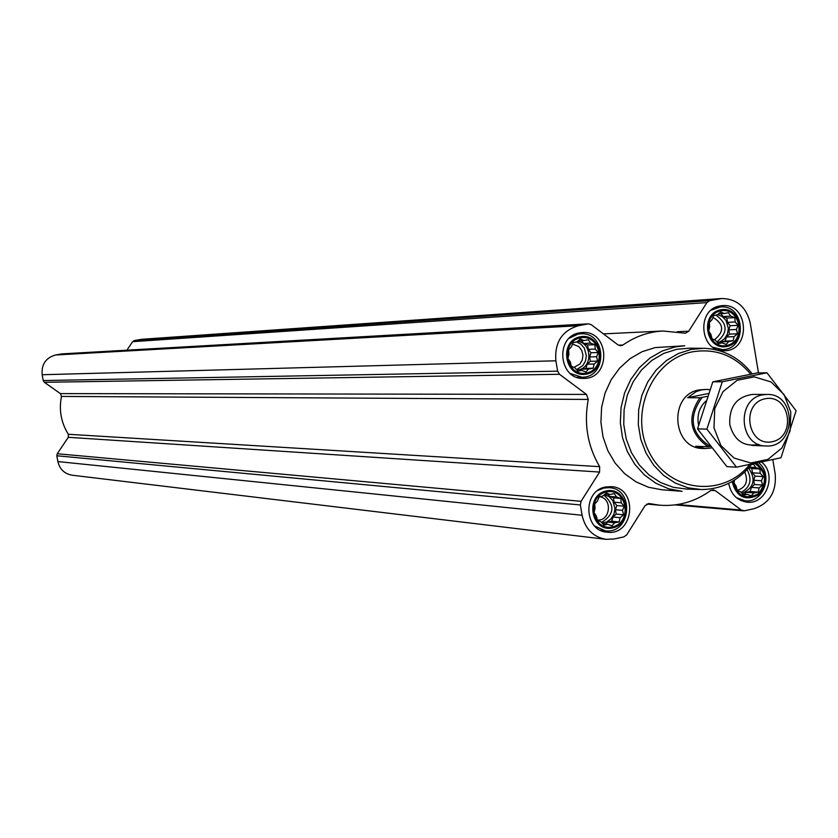 <?xml version="1.0" encoding="UTF-8"?>
<svg xmlns="http://www.w3.org/2000/svg" width="838" height="838" viewBox="0 0 838 838"><rect width="100%" height="100%" fill="white"/><g stroke="black" fill="none" stroke-linecap="round" stroke-linejoin="round"><path stroke-width="1.26" d="M758.474 372.92L750.22 323.018C746.323 307.001 736.832 298.841 721.759 298.517L709.639 300.664L706.853 302.612L688.763 331.188L685.39 333.22L662.879 331.01C648.486 331.806 635.173 336.467 622.959 345.005L620.717 345.769L618.025 344.91L591.261 324.694L588.454 323.835L578.377 325.72C562.005 330.706 554.505 342.396 555.877 360.801L557.637 371.171L559.501 374.282L586.464 394.415L588.276 399.433C583.751 423.578 587.532 445.994 599.652 466.672L599.589 472.056L68.297 437.31L57.246 453.735L56.816 455.767L57.874 461.57C59.728 469.311 64.505 473.858 72.183 475.209L606.031 539.347L614.422 538.939L623.891 536.886L626.73 534.843L645.071 505.649L649.083 503.544L659.726 505.209C678.172 506.55 695.111 501.7 710.509 490.649L713.211 489.853L715.348 490.659L741.326 510.059L744.542 510.771L753.729 508.781C769.378 503.575 776.543 492.032 775.213 474.151L772.814 459.633M68.297 437.31L68.328 434.273C61.08 422.614 58.796 410.002 61.488 396.426L60.399 393.609L44.33 382.296L43.22 380.546L42.162 374.733C41.324 364.394 45.786 357.816 55.538 354.987L61.876 353.908M721.759 298.517L141.643 339.306L134.31 340.553L132.634 341.663L126.905 350.179M620.864 498.463L621.199 502.81L624.258 506.204L622.477 510.384L623.619 514.794L620.089 517.695L619.114 521.959L614.673 522.776L611.939 525.761L607.665 524.284L604.009 525.196L600.951 521.791L597.463 520.388L596.321 515.967L594.048 512.636L595.032 508.362L594.687 504.015L597.431 501.04L599.212 496.84L602.878 495.949L606.408 493.058L609.886 494.472L614.327 493.655L616.59 496.986L620.864 498.463L613.416 497.824L609.572 496.389L607.927 494.305M606.482 491.958C626.918 487.486 632.858 522.692 612.389 526.903C591.921 531.512 585.919 496.106 606.482 491.958M594.907 344.68L595.252 349.1L598.322 352.505L596.541 356.726L597.683 361.126L594.142 364.017L593.147 368.228L588.685 369.034L585.93 371.915L581.635 370.417L577.958 371.203L574.878 367.788L571.359 366.269L570.217 361.859L567.913 358.423L568.929 354.212L568.562 349.781L571.338 346.901L573.119 342.658L576.816 341.894L580.367 338.992L583.877 340.532L588.339 339.736L590.622 343.171L594.907 344.68L587.595 344.973L583.719 343.454L581.509 340.637M580.43 337.85C601.003 333.734 606.974 369.17 586.38 373.036C565.786 377.289 559.732 341.642 580.43 337.85M734.853 317.612L735.146 321.97L738.163 325.322L736.382 329.481L737.534 333.796L734.057 336.646L733.145 340.762L728.777 341.558L726.158 344.376L721.958 342.889L718.438 343.653L715.411 340.291L712.059 338.772L710.907 334.446L708.728 331.041L709.66 326.914L709.357 322.536L711.996 319.728L713.777 315.559L717.297 314.816L720.785 311.966L724.126 313.506L728.494 312.721L730.663 316.125L734.853 317.612L726.829 318.052L723.079 316.555L720.89 313.695M720.879 310.835C740.792 306.844 746.553 341.736 726.63 345.466C706.696 349.593 700.851 314.501 720.879 310.835M751.414 464.64L753.613 464.242L755.75 467.531L759.93 468.997L760.202 473.281L763.219 476.623L761.438 480.74L762.59 485.076L759.134 487.926L758.233 492.105L753.886 492.912L751.288 495.824L747.108 494.368L743.62 495.237L740.603 491.885L737.272 490.492L736.131 486.145L733.973 482.845L734.549 480.048M754.923 463.477C766.487 472.14 767.566 482.279 758.139 493.875C745.223 500.202 736.853 495.907 733.03 480.981M720.062 305.922L722.356 305.629C748.994 302.832 751.204 350.892 724.441 350.724C699.971 352.725 695.718 309.39 720.062 305.922M579.582 332.854L582.274 332.529C609.896 330.057 611.415 379.059 583.698 378.388C558.632 379.96 554.683 336.405 579.582 332.854M605.644 486.993L611.091 486.627C638.587 487.601 634.209 536.247 606.974 532.182C583.667 530.821 582.483 490.639 605.644 486.993M761.627 462.073C777.245 474.423 766.403 504.686 747.213 502.182C737.084 500.653 730.904 494.368 728.704 483.337M655.138 347.592L684.74 345.78L675.313 346.88L662.125 351.028L649.974 358.046L639.373 367.673L630.784 379.478L624.593 392.97L621.052 407.572L620.34 422.645L622.477 437.551L627.369 451.63L634.795 464.283L644.443 474.978L655.882 483.264L668.619 488.774L682.101 491.309L661.842 489.769L648.539 487.276L635.969 481.84L624.687 473.69L615.176 463.163L607.843 450.697L603.014 436.839L600.909 422.174L601.611 407.331L605.099 392.97L611.206 379.687L619.68 368.06L630.145 358.591L642.128 351.677L655.138 347.592M599.589 472.056L581.059 501.334L580.346 504.958L582.085 515.265C585.196 529.008 593.178 537.032 606.031 539.347M749.675 464.556C722.901 498.222 668.923 492.157 649.282 452.426C628.615 413.302 652.32 358.968 692.837 351.771C715.778 348.168 735.052 355.637 750.659 374.188M702.873 448.456C671.887 448.801 668.452 394.499 699.185 389.911L706.277 389.429L701.521 389.911L696.116 391.65L687.642 397.725L699.94 397.767L707.45 396.343M751.812 464.116C738.508 480.834 721.717 489.308 701.437 489.56L688.05 487.821L675.271 483.044L663.675 475.439L653.787 465.32L646.046 453.128L640.808 439.405L638.315 424.772L638.671 409.866L641.866 395.379L647.764 381.929L656.081 370.145L666.44 360.529L678.392 353.51L691.381 349.383L704.004 348.294C723.519 349.184 739.598 357.711 752.231 373.884M699.196 489.486L686.814 489.078L673.438 487.339L660.679 482.583L649.094 474.989L639.216 464.901L631.485 452.74L626.248 439.06L623.755 424.457L624.111 409.604L627.306 395.148L633.193 381.74L641.499 369.987L651.859 360.392L663.79 353.395L676.769 349.278L689.37 348.189L702.254 348.283M756.557 463.142C767.818 472.946 768.394 483.578 758.285 495.038C744.94 501.292 736.214 496.787 732.098 481.525M758.62 462.712C773.652 474.235 763.502 503.209 745.223 500.841L736.298 497.604M720.711 309.798C741.808 305.566 747.925 342.543 726.797 346.513C705.669 350.881 699.468 313.684 720.711 309.798M711.158 310.217L720.376 306.949C745.558 304.32 747.653 349.739 722.346 349.603L712.834 347.225M580.252 336.792C602.061 332.424 608.388 369.998 586.558 374.094C564.718 378.608 558.307 340.815 580.252 336.792M569.337 338.185L577.906 334.142L580.462 333.828C606.586 331.513 608.011 377.823 581.813 377.205L570.385 373.549M606.303 490.911C627.976 486.166 634.261 523.488 612.568 527.95C590.874 532.842 584.505 495.3 606.303 490.911M598.028 490.345L603.926 488.03L609.1 487.685C635.099 488.627 630.951 534.592 605.204 530.768L594.708 526.044M747.108 494.368L742.489 494.022M753.886 492.912L746.197 492.346L750.094 491.508L751.424 487.391L754.43 484.532L753.718 480.247L755.048 476.12L752.493 472.831L751.78 468.547L749.057 467.499M744.291 494.158L746.197 492.346M758.233 492.105L750.094 491.508M759.134 487.926L751.424 487.391M762.59 485.076L754.43 484.532M761.438 480.74L753.718 480.247M763.219 476.623L755.048 476.12M760.202 473.281L752.493 472.831M759.93 468.997L751.78 468.547M755.75 467.531L749.329 467.185M741.787 493.247L742.824 493.069C754.19 487.276 756.096 478.959 748.523 468.117M744.731 472.056C748.554 481.232 746.061 487.36 737.251 490.408M747.067 469.699C752.398 479.546 750.408 487.129 741.096 492.451M724.126 313.506L718.47 313.831M721.958 342.889L717.873 343.046M728.777 341.558L721.214 341.841L725.132 341.076L726.462 336.96L729.489 334.142L728.777 329.826L730.118 325.72L727.541 322.368L726.829 318.052M719.999 342.962L721.214 341.841M733.145 340.762L725.132 341.076M734.057 336.646L726.462 336.96M737.534 333.796L729.489 334.142M736.382 329.481L728.777 329.826M738.163 325.322L730.118 325.72M735.146 321.97L727.541 322.368M730.663 316.125L723.079 316.555M717.443 342.574L720.292 341.736L724.566 338.667L727.405 334.016L728.369 328.506L726.054 320.525L722.356 316.617L717.569 314.585M583.877 340.532L578.147 340.783M581.635 370.417L577.288 370.49M588.685 369.034L581.802 369.16L585.846 368.374L587.218 364.184L590.35 361.314L589.617 356.936L590.989 352.746L588.328 349.352L587.595 344.973M580.409 370.438L581.802 369.16M593.147 368.228L585.846 368.374M594.142 364.017L587.218 364.184M597.683 361.126L590.35 361.314M596.541 356.726L589.617 356.936M598.322 352.505L590.989 352.746M595.252 349.1L588.328 349.352M590.622 343.171L583.719 343.454M576.879 370.04L578.293 369.851C592.885 367.746 592.12 342.553 577.413 341.391M609.886 494.472L605.13 494.074M607.665 524.284L602.679 523.75M614.673 522.776L607.655 522.032L611.677 521.173L613.049 516.983L616.16 514.061L615.427 509.714L616.789 505.524L614.149 502.182L613.416 497.824M605.507 524.054L607.655 522.032M619.114 521.959L611.677 521.173M620.089 517.695L613.049 516.983M623.619 514.794L616.16 514.061M622.477 510.384L615.427 509.714M624.258 506.204L616.789 505.524M621.199 502.81L614.149 502.182M616.59 496.986L609.572 496.389M602.061 523.048L606.67 521.969L611.007 518.848L613.94 514.186L614.998 508.687L612.85 500.705L609.226 496.756L604.46 494.63M712.981 317.34C724.001 324.107 724.472 331.607 714.395 339.84M715.872 315.109C727.761 323.604 728.107 332.56 716.899 341.977M572.511 344.051L578.817 346.586L581.719 350.357L582.944 355.061L582.295 359.9L579.886 364.027L573.946 367.4M576.617 341.935L581.038 344.292L584.369 348.231L586.37 355.867L585.437 361.094L582.819 365.588L576.523 369.652M599.61 496.745C612.704 498.212 610.493 521.184 597.368 520.052M603.884 495.101C615.281 505.283 614.495 514.396 601.516 522.441M710.415 446.392L710.215 446.424C690.742 433.55 688.019 417.219 702.055 397.432M710.215 446.424L708.1 446.759C689.643 433.675 686.919 417.345 699.94 397.767M709.859 389.67L706.277 389.429M708.1 446.759L695.739 446.256L705.198 448.55L711.63 447.953M708.456 393.525L687.642 397.725M765.146 398.762C789.752 393.546 796.875 436.787 772.248 441.71C747.601 447.115 740.373 403.57 765.146 398.762M762.727 394.855L766.927 394.436C797.378 393.242 796.383 448.246 765.995 445.963C739.095 446.371 736.047 398.888 762.727 394.855M736.466 467.175L726.923 466.651L697.53 428.878L712.813 381.845L757.227 372.941L766.959 372.795L722.283 381.761L706.905 429.14L736.466 467.175L780.985 457.778L796.1 410.767L766.959 372.795M712.813 381.845L722.283 381.761M697.53 428.878L706.905 429.14M752.671 394.415C736.612 396.688 728.987 406.755 729.783 424.615C734.214 440.579 743.893 447.188 758.809 444.433M713.986 427.872L720.89 445.523L734.067 458.061L750.869 462.995L767.933 459.392L781.906 448.016L790.056 431.13L790.81 412.045L784.022 394.509L770.991 381.939L754.273 376.859L737.147 380.295L723.026 391.629L714.751 408.609L713.986 427.872M709.639 300.664L134.31 340.553M718.899 298.894L139.904 339.526M706.853 302.612L132.634 341.663M688.763 331.188L677.303 331.722M622.959 345.005L618.413 345.172M587.92 323.897L61.237 353.94M578.377 325.72L55.538 354.987M555.877 360.801L42.162 374.733M557.637 371.171L43.22 380.546M559.501 374.282L44.33 382.296M586.464 394.415L60.399 393.609M588.276 399.433L61.488 396.426M599.652 466.672L68.328 434.273M581.059 501.334L57.246 453.735M580.346 504.958L56.816 455.767M582.085 515.265L57.874 461.57M649.639 503.628L648.539 503.533M715.348 490.659L711.012 490.335M741.326 510.059L677.586 504.539M698.557 425.044C696.787 415.554 699.196 407.582 705.806 401.13M662.879 331.01L603.412 333.88M588.454 323.835L61.551 353.908M659.726 505.209L646.726 504.057M743.39 510.845L675.051 504.905M745.223 500.841L740.761 500.485M720.376 306.949L715.903 307.232M722.346 349.603L717.831 349.75M580.462 333.828L575.591 334.069M581.813 377.205L576.879 377.268M609.1 487.685L604.355 487.318M605.204 530.768L600.364 530.224M705.198 448.55L702.747 448.445M766.927 394.436L752.587 394.415M765.995 445.963L751.655 445.407"/></g></svg>
